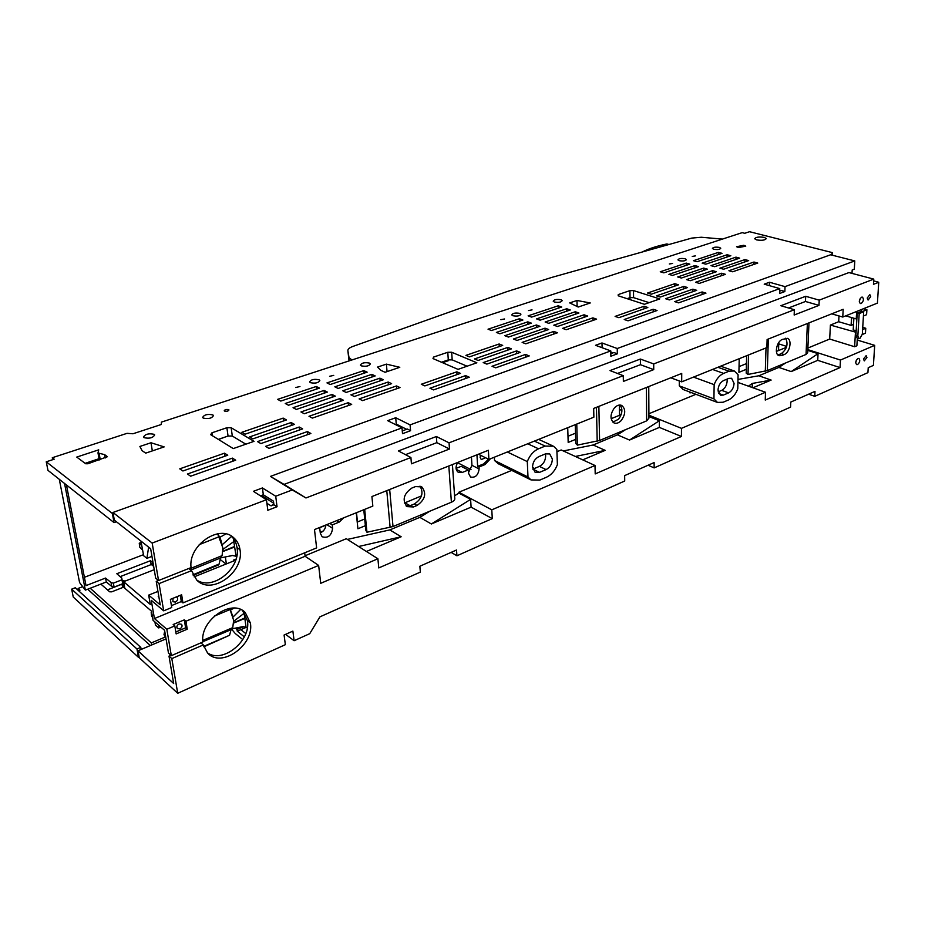 <?xml version="1.0" encoding="UTF-8"?>
<svg xmlns="http://www.w3.org/2000/svg" width="925" height="925" viewBox="0 0 925 925"><rect width="100%" height="100%" fill="white"/><g stroke="black" fill="none" stroke-linecap="round" stroke-linejoin="round"><path stroke-width="1.39" d="M152.371 562.886L152.509 562.018M120.111 576.645L151.145 564.585L152.798 565.418M151.145 564.585L150.474 560.712L116.828 573.72L121.811 578.171L122.69 583.733L121.973 579.79L113.359 583.143L111.058 582.542L105.554 578.056L86.025 585.606L66.45 484.966M59.293 479.312L79.585 582.553L85.354 590.127L106.294 581.987L111.798 586.485L114.099 587.097L122.69 583.733M85.354 590.127L64.542 483.463M106.294 581.987L105.554 578.056M84.406 577.293L143.456 554.688M121.811 578.171L121.973 579.79M150.474 560.712L152.243 562.123M114.099 587.097L113.359 583.143M111.798 586.485L111.058 582.542M224.671 437.201L218.497 439.491M448.417 359.906L448.29 360.704L442.52 362.681M621.138 414.62L619.519 414.805M629.879 297.723L630.006 298.393L628.179 299.018M457.54 462.731L471.022 469.611M621.912 409.775L619.449 410.053M722.448 239.089L701.277 237.251L691.796 238.083L551.577 277.477L506.588 291.733L352.737 346.493C349.373 347.742 347.754 349.153 347.869 350.714L349.026 357.628L351.916 359.975M347.869 350.714L349.049 360.912M642.193 252.016C648.552 248.744 656.796 246.05 666.902 243.946L668.937 244.501M778.746 343.869L786.701 346.424M165.39 636.967L151.33 642.921L90.211 588.242M319.68 527.701L325.889 525.203M320.2 532.233L323.195 531.019M124.54 586.785L111.752 591.827L109.659 591.803L100.871 584.091M121.661 576.044L121.372 577.778M122.239 580.495L125.176 581.073M78.105 588.45L80.001 590.173L78.567 590.728L78.105 588.45L82.718 586.67M71.676 589.156L136.969 649.003L138.472 657.34L73.237 597.018L71.676 589.156L75.307 587.757L140.785 647.384L141.155 649.442M138.472 657.34L139.143 657.051M107.439 589.861L121.938 584.172M121.903 584.033L122.724 587.502M123.476 587.202L122.262 580.507M46.25 461.806L112.388 513.491L114.041 522.602L47.961 470.351L46.25 461.806L54.217 459.193L52.297 457.725L127.037 433.339L132.98 433.767L161.343 424.483L161.366 422.135L742.185 232.649L744.718 233.297L749.539 231.713L832.558 252.664L832.431 255.242M52.69 459.69L52.297 457.725M116.411 521.746L114.041 522.602M150.359 645.546L87.678 589.225M151.33 642.921L151.688 644.979M136.969 649.003L140.785 647.384M112.388 513.491L113.093 513.236M831.182 254.918L832.558 252.664M362.565 400.618L359.108 398.906L396.501 385.945L400.016 387.587L362.565 400.618M312.373 418.1L308.996 416.273L348.239 402.676L351.685 404.41L312.373 418.1M570.274 309.991L566.701 308.753L536.569 318.894L540.107 320.189L570.274 309.991M144.023 437.675C149.434 438.82 152.995 437.895 154.672 434.9L154.151 434.322C148.74 433.178 145.19 434.103 143.514 437.097L144.023 437.675M512.797 315.726C517.202 316.5 519.919 315.98 520.948 314.188L519.885 313.39C515.491 312.627 512.774 313.136 511.745 314.928L512.797 315.726M528.464 310.546L532.048 309.887L528.464 310.546M554.318 302.001C558.607 302.729 561.244 302.255 562.227 300.579L561.093 299.758C556.804 299.041 554.179 299.515 553.208 301.192L554.318 302.001M669.33 263.972L672.567 263.463L669.33 263.972M679.228 260.7C683.182 261.301 685.587 260.931 686.419 259.567L685.113 258.757C681.158 258.144 678.765 258.526 677.933 259.879L679.228 260.7M692.235 256.398L695.403 255.901L692.235 256.398M713.753 249.276C717.627 249.854 719.962 249.507 720.76 248.224L719.407 247.414C715.545 246.848 713.21 247.195 712.412 248.467L713.753 249.276M756.673 239.91C762.003 240.685 765.195 240.222 766.27 238.534L764.258 237.378C758.951 236.615 755.76 237.077 754.696 238.766L756.673 239.91M697.057 261.717L722.055 253.346L718.436 252.363L693.449 260.7L697.057 261.717M705.798 264.192L730.819 255.739L727.166 254.745L702.144 263.162L705.798 264.192M714.655 266.689L739.688 258.144L735.988 257.138L710.955 265.648L714.655 266.689M723.616 269.233L748.672 260.596L744.914 259.578L719.87 268.169L723.616 269.233M732.681 271.788L757.76 263.07L753.968 262.029L728.9 270.724L732.681 271.788M663.838 272.84L689.83 264.134L686.223 263.105L660.253 271.765L663.838 272.84M672.544 275.43L698.56 266.631L694.918 265.591L668.914 274.343L672.544 275.43M681.367 278.055L707.405 269.163L703.717 268.111L677.69 276.957L681.367 278.055M690.293 280.714L686.57 279.604L712.62 270.655L716.355 271.73L690.293 280.714M699.335 283.397L725.431 274.32L721.639 273.233L695.565 282.275L699.335 283.397M738.474 247.576L745.758 246.154L743.827 245.287L736.554 246.709L738.474 247.576M618.247 294.578L629.925 290.635L633.498 290.577L659.791 298.925L644.413 304.29L618.178 295.78L618.247 294.578L618.27 295.803M576.969 300.486L590.266 302.961L578.229 307.031L569.696 302.914L576.969 300.486L577.142 306.649M386.396 364.126L399.797 367.306L385.066 372.278L380.903 370.358L377.504 367.098L386.396 364.126L387.055 371.607M433.547 357.085L447.781 352.275L451.678 352.24L476.861 362.785L458.025 369.364L432.993 358.576L433.547 357.085L433.675 358.865M226.891 427.732L211.929 432.808L210.669 434.669L233.273 448.579L254.04 441.329L231.157 427.72L226.891 427.732L228.047 436.045L218.312 439.375M164.164 446.902L145.711 453.134L142.068 450.648L139.872 446.463L150.995 442.751L164.164 446.902M98.721 449.839L97.992 452.961L104.652 454.649L107.439 456.707L87.887 463.76L85.701 463.76L76.752 457.077L98.721 449.839M674.799 283.686L678.522 284.808L651.246 294.208L647.546 293.04L674.799 283.686L674.799 286.103M683.783 286.403L687.553 287.548L660.253 297.052L656.496 295.873L683.783 286.403L683.772 288.866M692.883 289.167L696.698 290.323L669.365 299.931L665.561 298.729L692.883 289.167L692.86 291.676M702.098 291.953L705.972 293.132L678.603 302.857L674.741 301.631L702.098 291.953L702.075 294.508M653.2 309.251L657.051 310.511L628.052 320.813L624.225 319.507L653.2 309.251L653.212 311.875M644.043 306.267L647.835 307.505L618.883 317.691L615.102 316.396L644.043 306.267L644.066 308.834M548.71 323.322L578.934 313.008L575.315 311.748L545.126 322.016L548.71 323.322M557.44 326.502L587.71 316.061L584.045 314.789L553.798 325.172L557.44 326.502M566.273 329.716L596.613 319.16L592.89 317.865L562.585 328.375L566.273 329.716M531.621 317.102L561.718 307.019L558.203 305.793L528.129 315.83L531.621 317.102M491.499 330.526L522.903 320.015L519.411 318.732L488.042 329.196L491.499 330.526M499.893 333.786L531.366 323.149L527.828 321.842L496.39 332.422L499.893 333.786M508.403 337.082L539.957 326.305L536.373 324.987L504.842 335.706L508.403 337.082M545.022 328.178L548.652 329.52L517.04 340.423L513.433 339.024L545.022 328.178L545.114 330.745M525.793 343.811L557.474 332.78L553.798 331.416L522.128 342.4L525.793 343.811M469.461 356.865L465.911 355.385L499.107 343.996L502.703 345.407L469.461 356.865M478.098 360.461L474.49 358.958L507.779 347.418L511.421 348.864L478.098 360.461M486.862 364.115L483.197 362.588L516.578 350.899L520.266 352.367L486.862 364.115M495.742 367.815L492.031 366.265L525.493 354.437L529.239 355.917L495.742 367.815M433.571 389.899L429.928 388.234L465.599 375.619L469.287 377.215L433.571 389.899M424.864 385.91L421.28 384.268L456.834 371.815L460.465 373.388L424.864 385.91M330.213 384.522L367.156 372.162L363.837 370.601L326.964 382.904L330.213 384.522M338.122 388.454L375.18 375.932L371.827 374.359L334.815 386.812L338.122 388.454M346.147 392.454L383.343 379.759L379.932 378.163L342.793 390.778L346.147 392.454M354.298 396.501L391.61 383.644L388.153 382.025L350.887 394.813L354.298 396.501M340.065 398.525L343.453 400.248L304.29 413.741L300.96 411.949L340.065 398.525L340.342 401.311M296.324 409.451L335.347 396.143L332.006 394.455L293.052 407.694L296.324 409.451M288.496 405.231L327.358 392.096L324.062 390.431L285.258 403.497L288.496 405.231M280.772 401.068L319.483 388.107L316.246 386.477L277.593 399.369L280.772 401.068M299.214 427.015L302.625 428.899L260.862 443.584L257.532 441.607L299.214 427.015L299.561 429.975M291.132 422.528L294.485 424.378L252.895 438.855L249.623 436.912L291.132 422.528L291.479 425.431M283.166 418.112L286.461 419.938L245.056 434.207L241.83 432.299L283.166 418.112L283.512 420.956M268.967 448.382L265.579 446.37L307.435 431.57L310.892 433.478L268.967 448.382M190.654 476.202L187.417 474.028L232.383 458.118L235.713 460.188L190.654 476.202M182.919 470.987L179.739 468.848L224.498 453.181L227.758 455.216L182.919 470.987M500.864 319.68L504.541 318.975L500.864 319.68M361.224 365.849C366.046 366.774 369.087 366.103 370.347 363.86L369.503 363.109C364.693 362.195 361.652 362.866 360.403 365.109L361.224 365.849M329.566 376.313L333.74 375.377L329.566 376.313M310.361 382.672C315.321 383.644 318.478 382.927 319.83 380.51L319.056 379.793C314.107 378.822 310.95 379.539 309.609 381.967L310.361 382.672M295.699 387.517L299.954 386.523L295.699 387.517M224.498 411.058C226.81 411.533 228.302 411.163 228.972 409.96L228.695 409.671C226.382 409.197 224.891 409.567 224.22 410.769L224.498 411.058M203.234 418.088C208.495 419.175 211.906 418.331 213.455 415.545L212.843 414.909C207.593 413.833 204.194 414.678 202.644 417.464L203.234 418.088M778.515 350.552L778.792 342.504M357.443 521.966L356.507 512.67M619.53 415.279L619.368 405.046M224.925 456.222L224.498 453.181M232.823 461.217L232.383 458.118M307.782 434.588L307.435 431.57M316.246 386.477L316.535 389.101M324.062 390.431L324.351 393.113M332.006 394.455L332.295 397.183M388.153 382.025L388.396 384.754M379.932 378.163L380.175 380.834M371.827 374.359L372.07 376.984M363.837 370.601L364.08 373.18M457.019 374.602L456.834 371.815M465.784 378.452L465.599 375.619M525.608 357.2L525.493 354.437M516.705 353.616L516.578 350.899M507.917 350.089L507.779 347.418M499.246 346.597L499.107 343.996M553.798 331.416L553.878 334.029M536.373 324.987L536.465 327.496M527.828 321.842L527.932 324.305M519.411 318.732L519.526 321.148M558.203 305.793L558.272 308.175M592.89 317.865L592.948 320.432M584.045 314.789L584.114 317.298M575.315 311.748L575.385 314.222M566.701 308.753L566.771 311.182M718.436 252.363L718.401 254.572M105.253 457.956L104.652 454.649M85.135 463.333L99.044 458.708M99.264 459.956L97.992 452.961M100.247 459.632L99.183 453.817M152.336 450.903L150.995 442.751M212.357 435.71L211.929 432.808M228.047 436.045L232.302 436.033L231.157 427.72M232.302 436.033L245.842 444.185M441.491 362.23L448.301 359.906L447.781 352.275M448.301 359.906L452.186 359.871L451.678 352.24M452.186 359.871L467.079 366.208M627.104 298.671L630.006 297.677L629.925 290.635M630.006 297.677L633.567 297.63L633.498 290.577M633.567 297.63L649.13 302.648M743.793 246.536L743.827 245.287M721.604 275.65L721.639 273.233M712.585 273.025L712.62 270.655M703.682 270.435L703.717 268.111M694.895 267.88L694.918 265.591M686.211 265.348L686.223 263.105M753.968 262.029L753.898 264.411M744.868 261.902L744.914 259.578M735.988 257.138L735.942 259.428M727.119 256.988L727.166 254.745M396.744 388.731L396.501 385.945M348.239 402.676L348.528 405.508M164.719 631.07L163.991 634.654L165.864 637.73M154.926 621.947L155.458 625.127L158.684 627.925L160.811 627.046M158.684 627.925L159.135 625.601M152.718 560.758L152.139 564.354L153.77 566.944M140.947 541.067L143.653 555.752L146.902 558.353L151.434 556.572L151.7 554.873M146.902 558.353L148.474 548.19L149.492 547.797M148.22 546.791L148.474 548.19M157.944 591.399L148.671 595.122L160.245 604.869L156.233 581.363L158.476 580.472M230.938 535.841C234.268 538.847 236.303 542.767 237.02 547.612C241.02 568.181 212.819 591.214 196.667 579.998M155.689 578.194L150.648 548.71L114.33 520.104L112.954 512.473L152.174 543.056L158.533 580.518L155.689 578.194M266.909 503.304L271.048 505.859L273.927 504.761L273.465 501.165L263.324 494.783L262.423 487.949L275.719 496.216L277.049 506.738L273.927 504.761M406.618 429.304L396.258 424.078L395.715 417.742L387.679 420.655L402.017 427.882L270.412 476.41L292.254 489.949L275.719 496.216M395.229 424.459L396.258 424.078M260.457 495.858L263.324 494.783M779.671 290.577L780.538 290.832M613.102 352.841L610.789 351.986M277.049 506.738L267.822 510.288L266.446 499.731L152.174 543.056M188.723 568.54L191.544 570.656L196.713 580.044C211.443 595.793 244.443 572.205 240.026 549.751C239.286 544.848 237.228 540.882 233.828 537.864C219.664 523.712 187.96 545.299 191.059 567.603L158.533 580.518M191.544 570.656L159.065 583.594L156.233 581.363M159.065 583.594L163.69 610.835L171.738 607.528L170.373 599.365L181.635 594.775L182.953 602.903L316.616 547.901L314.488 529.574L372.833 506.102L371.919 496.552L488.377 450.267L488.897 459.401L593.873 417.175L593.677 408.434L681.725 373.446L681.69 381.852L766.871 347.58L767.114 339.51L843.184 309.285L842.768 317.044L877.409 303.111L878.75 282.275L873.454 284.333L873.778 279.107L848.93 272.586L284.033 484.399L305.955 497.974L410.908 457.517L411.428 463.807L449.481 449.018L449.053 442.821L623.277 375.666L623.357 381.424L653.732 369.618L653.709 363.93L794.367 309.725L794.159 315.032L818.972 305.377L819.215 300.139L873.778 279.107M148.671 595.122L150.289 604.418L123.603 581.686L124.806 588.254L151.469 611.136L153.064 620.34L164.592 630.33L168.477 653.085L171.322 655.675L166.824 629.254L154.429 618.548L151.261 600.325L163.69 610.835M235.69 560.157L194.123 576.865M159.019 597.689L158.279 593.33M273.742 503.292L261.567 495.453M271.037 505.859L273.823 503.963M870.714 296.659L868.089 300.058L867.222 298.047L869.835 294.647L870.714 296.659M739.04 366.624L746.44 363.606M786.4 347.349L776.376 351.419M456.071 468.397L461.182 466.35L468.316 470.004L462.246 472.455L458.233 472.282C455.528 469.981 455.354 466.697 457.725 462.454M468.489 472.687L471.958 465.333L471.438 457.008M404.387 503.05L421.499 495.881M357.223 522.058L364.704 519.006M320.281 532.939C323.658 531.389 325.519 528.73 325.901 524.984M567.985 436.253L575.5 433.201M621.195 414.597L611.136 418.69M851.994 273.395L852.191 269.984L854.318 269.187L854.781 260.919L785.036 286.634L784.851 291.548L781.44 290.496L779.648 291.155M878.75 282.275L873.674 280.888M166.061 638.874L137.998 650.784L173.68 683.529L168.998 656.091L170.882 655.27M207.35 652.749C222.648 664.081 251.357 640.667 247.403 620.629L242.547 610.512M305.053 555.763L346.308 538.72L377.897 558.758L378.776 567.927L492.297 518.624L491.788 509.837L595.006 465.495L595.203 473.924L681.436 436.473L681.482 428.356L765.495 392.258L765.253 400.074L840.05 367.583L840.455 360.056L874.703 345.349L873.408 365.398L868.228 367.688L867.916 372.636L814.752 396.328L814.983 391.379L790.771 402.086L790.574 407.104L654.148 467.9L654.125 462.558L624.653 475.612L624.722 481.012L456.927 555.786L456.522 550.005L419.858 566.239L420.343 572.089L319.923 616.848L309.736 633.671L294.104 640.724L292.878 631.104L284.091 635.036L285.351 644.679L177.716 693.288L171.819 658.6L168.998 656.091M112.954 512.473L830.615 254.78L854.781 260.919M137.998 650.784L139.27 657.744L177.716 693.288M402.017 427.882L402.502 433.698L410.561 430.703L407.382 429.027L402.271 430.911M602.094 347.708L601.99 342.967L595.538 345.303L610.766 350.899L610.858 356.241L617.322 353.836L613.957 352.517L610.812 353.685M617.322 353.836L617.241 348.517L601.99 342.967M769.392 285.64L769.496 282.241L764.2 284.16L779.74 288.588L617.241 348.517M784.851 291.548L779.567 293.514L779.74 288.588M769.496 282.241L785.036 286.634M266.446 499.731L253.415 491.314L262.423 487.949M410.561 430.703L410.087 424.899L395.715 417.742M610.766 350.899L410.087 424.899M305.955 497.974L292.254 489.949M861.58 297.203L862.424 297.145C864.054 299.133 863.638 301.249 861.21 303.504L860.343 303.562C858.724 301.573 859.14 299.446 861.58 297.203M182.953 602.903L181.312 601.562L171.426 605.621M304.695 552.803L305.111 556.272L154.429 618.548M377.897 558.758L320.721 583.317L318.639 565.429L185.948 621.218L184.306 619.854L173.183 624.514L174.813 625.901L166.824 629.254M318.639 565.429L305.111 556.272M185.948 621.218L187.243 629.208L185.613 627.821L184.306 619.854M174.813 625.901L176.155 633.914L187.243 629.208M242.292 610.269L245.252 612.57C232.152 598.151 199.823 620.132 202.852 642.008L171.322 655.675M245.252 612.57L250.363 622.941C254.722 644.841 221.191 668.856 207.547 652.957L203.315 644.91L171.819 658.6M866.933 357.524L864.285 360.877L863.499 359.016L866.147 355.651L866.933 357.524M857.591 364.554L856.654 364.612C855.163 362.704 855.59 360.658 857.949 358.472L858.874 358.403C860.366 360.311 859.938 362.357 857.591 364.554M123.603 581.686L154.232 569.696M691.091 392.501L689.992 392.952L689.992 392.096M739.225 358.703L738.913 372.347L746.302 369.318M468.316 470.004L468.524 473.253L470.524 477.011C475.323 477.971 478.179 475.288 479.115 468.952L479 467.021L477.647 466.339L476.942 454.811M410.041 505.697L404.78 502.691M365.363 525.701L357.906 528.765L356.275 512.762M343.799 517.78L339.151 522.116L336.746 520.613M329.843 523.4L332.237 524.914L339.151 522.116M319.657 527.493L320.328 533.309L322.143 536.766C328.005 538.466 331.497 535.644 332.618 528.325L332.237 524.914M567.719 427.697L568.181 442.439L575.674 439.363M480.503 455.25L480.121 457.389L481.301 459.609L485.475 457.713M863.395 308.742L866.898 309.736L862.632 311.459M863.43 315.992L866.586 314.708L866.898 309.736M853.509 324.663L853.509 318.131M862.285 334.515L865.465 333.185L865.765 328.271L862.736 327.381M874.703 345.349L857.221 340.042M270.412 476.41L284.033 484.399M294.104 640.724L285.617 634.353M203.315 644.91L200.898 642.863M242.801 639.603L235.251 633.509L231.528 629.093M449.481 449.018L436.82 442.659L436.369 436.519L398.397 450.926L410.908 457.517M436.369 436.519L449.053 442.821M653.732 369.618L640.424 364.693L640.366 359.05L610.003 370.59L623.277 375.666M640.366 359.05L653.709 363.93M788.505 307.979L805.467 301.481L805.687 296.289L780.85 305.712L794.367 309.725M805.687 296.289L819.215 300.139M436.82 442.659L405.474 454.661M640.424 364.693L617.507 373.457M805.467 301.481L818.972 305.377M831.748 313.829L842.768 317.044M670.775 377.793L681.69 381.852M478.422 454.221L488.897 459.401M181.312 601.562L180.294 595.318M860.308 298.301L859.302 301.527M176.374 596.926L177.114 597.377C178.167 599.157 177.6 600.718 175.426 602.059L172.883 601.701L172.998 598.29M185.613 627.821L175.831 631.972M179.866 628.884C181.994 627.555 182.56 626.028 181.577 624.282L179.057 623.947C176.929 625.277 176.351 626.803 177.334 628.549L179.866 628.884M808.623 394.189L814.752 396.328M648.101 465.229L654.148 467.9M451.157 552.387L456.927 555.786M429.709 511.259L419.858 517.364L431.362 523.978L471.103 507.143L492.297 518.624M419.858 517.364L389.795 529.921L401.161 536.766L358.599 546.525M366.416 551.485L401.161 536.766M491.788 509.837L458.869 492.227L458.927 493.118L470.605 499.373L471.103 507.143M556.931 451.724L561.174 449.966L595.006 465.495M511.733 470.397L458.869 492.227M563.313 450.949L593.133 444.994L617.414 434.854L629.532 440.046L659.363 427.408L681.436 436.473M593.133 444.994L605.193 450.359L582.738 459.864M648.922 416.528L659.352 420.748L629.532 440.046M659.363 427.408L659.352 420.748M648.922 415.175L681.482 428.356M737.919 382.407L765.495 392.258M695.901 394.316L648.911 413.729M840.05 367.583L817.735 360.345L791.187 371.584L778.862 367.422L758.835 375.781L771.149 380.071L752.95 387.783M807.779 350.39L818.047 353.674L817.735 360.345M840.455 360.056L807.814 349.627M858.758 338.492L857.267 339.244L856.885 345.777L854.619 346.736L829.69 339.047L807.883 348.054M855.706 362.461L856.7 359.582M545.357 453.932L545.658 455.886C545.449 460.766 543.38 464.281 539.425 466.397L532.812 469.16M545.183 446.081L538.535 448.798C533.482 451.076 529.736 455.343 527.296 461.587L527.99 476.999L531.008 479.913L539.83 480.075L546.398 477.277C551.346 474.964 555.012 470.756 557.382 464.651L556.85 449.423L553.485 446.197L545.183 446.081L534.396 441.098M758.835 375.781L737.988 379.423M785.603 362.97L778.862 367.422M838.987 315.945L838.686 321.715L830.396 325.068L829.69 339.047M389.795 529.921L347.407 539.425M458.927 493.118L454.58 495.812M617.414 434.854L625.485 429.686M494.366 457.204L494.54 460.523L498.54 463.876M490.366 458.812L484.954 464.604L479 467.021M679.308 380.961L679.285 385.864L683.402 389.61M727.027 379.146L727.177 380.95C726.772 385.447 724.957 388.581 721.731 390.362L718.135 391.853M712.528 369.445L723.639 373.388L729.027 371.191L734.357 370.994L738.092 374.787L737.78 388.835C735.595 394.362 732.496 398.074 728.472 399.97L723.142 402.236L717.465 402.433L713.938 398.86L714.146 384.638L693.484 377.099M477.647 466.339L483.613 463.934L488.516 459.216M856.885 318.651L856.238 318.917L856.666 311.447M860.712 309.829L862.065 311.297M845.704 315.864L856.238 318.917M853.139 324.548L851.104 325.38L851.543 317.553M838.686 321.715L851.104 325.38M830.396 325.068L856.076 332.295M862.597 329.589L865.765 328.271M855.44 332.561L854.619 346.736M470.605 499.373L431.362 523.978M605.193 450.359L575.327 456.464M771.149 380.071L752.326 383.436L748.972 385.794L749.435 386.523M818.047 353.674L791.187 371.584M539.506 472.374L535.113 472.305L532.523 467.287C532.719 462.315 534.835 458.754 538.859 456.603L545.484 453.874L549.716 453.932L552.364 459.031C552.144 463.934 550.063 467.46 546.097 469.599L539.506 472.374L532.846 469.148M507.328 451.99L527.296 461.587M494.54 460.523L527.99 476.999M679.285 385.864L713.938 398.86M723.639 373.388C719.546 375.249 716.378 379.007 714.146 384.638M728.611 392.882L723.257 395.137L720.436 395.229L717.997 390.119C718.39 385.552 720.24 382.383 723.523 380.591L728.888 378.371L731.606 378.279L734.08 383.436C733.664 387.945 731.848 391.09 728.611 392.882L721.731 390.362M244.339 636.874L237.262 631.197L237.02 629.462L235.84 628.526L237.713 627.705M247.264 628.075L246.547 627.508M246.154 627.381L240.858 629.647L245.773 633.567M243.853 626.537L237.02 629.462M240.858 629.647L237.262 631.197M236.037 559.082L233.574 560.064L233.701 560.955M232.695 555.439L229.897 556.087M225.342 556.885L226.371 563.903M226.024 564.042L220.15 559.463M612.87 422.124L618.478 419.268C622.444 413.833 622.941 409.081 619.97 405.023M621.311 420.447C625.716 414.007 625.843 409 621.704 405.428C619.345 404.491 616.929 405.3 614.454 407.867C610.038 414.284 609.887 419.291 613.969 422.887C616.374 423.87 618.813 423.049 621.311 420.447M575.246 424.667L575.801 443.514L577.373 445.122L599.597 440.473L646.633 420.875L648.934 418.169L648.749 386.546M577.373 445.122L576.761 424.055M419.996 486.134C423.858 492.886 421.997 498.818 414.388 503.94L410.723 505.443L413.406 506.969L417.071 505.466C425.222 499.604 426.795 493.418 421.8 486.908L421.072 486.504M410.723 505.443L406.052 505.882M413.406 506.969L406.931 506.599C402.028 500.009 403.67 493.834 411.845 488.053L415.533 486.573L421.8 486.908M363.779 509.744L365.814 530.21L366.959 532.245L393.009 526.545L451.388 502.217C453.99 501.061 455.112 499.72 454.742 498.193L452.417 464.558M366.959 532.245L364.693 509.374M785.66 338.215C788.401 344.065 786.932 349.199 781.267 353.639L778.85 354.633L781.729 355.582L784.157 354.587C789.8 352.645 792.355 339.729 787.348 338.353L787.117 338.272M778.85 354.633L777.832 354.911M781.729 355.582L779.035 355.709C774.052 354.31 776.642 341.337 782.307 339.452L787.348 338.353M746.637 355.72L746.209 373.157L748.024 374.452L767.345 370.578L806.045 354.448L807.687 352.587L808.982 322.871M748.024 374.452L748.522 354.957M247.333 627.624L246.062 627.347L243.98 612.153M230.429 609.991L232.892 616.64M234.094 608.107L230.66 609.899L229.897 608.349M246.062 627.347L242.547 626.711L231.713 628.873M236.696 556.445L236.06 556.237L233.331 538.431M219.514 537.483L222.116 544.443M225.85 533.933L219.711 537.402L217.988 534.049M236.06 556.237L232.418 555.509L220.52 557.925M220.058 538.119L221.318 541.287M141.803 545.727L139.247 543.195L139.767 547.23L142.6 550.04M139.247 543.195L141.201 542.443M193.233 575.327L218.427 564.978L219.144 564.03L220.485 557.983L222.116 555.636L222.844 547.808L217.641 533.794M190.793 570.089L220.485 557.983M151.804 613.067L151.191 612.431L151.608 616.281L152.532 617.253M203.87 646.829L229.573 635.255L231.053 629.671L232.753 627.624L233.655 620.317L229.643 608.396M202.829 641.73L231.053 629.671M855.891 335.474L857.221 312.997L861.707 311.193L863.684 311.76L862.32 334.203L859.88 338.469L858.909 338.538L857.845 336.064L855.891 335.474L856.955 337.949L858.909 338.538M857.221 312.997L859.186 313.563L863.684 311.76M859.186 313.563L857.845 336.064M856.168 330.792L853.208 329.913L853.879 318.235M349.28 360.831L348.922 357.258M240.026 549.751L237.02 547.612M158.892 596.937L158.221 596.382M534.488 468.455L532.534 467.518M479.115 468.952L471.958 465.333M456.222 469.345L462.246 472.455M326.779 524.625L332.618 528.325M250.363 622.941L247.403 620.629M527.77 443.769L538.535 448.798M717.904 367.283L729.027 371.191M484.954 464.604L483.613 463.934M752.326 383.436L752.21 387.517M546.097 469.599L539.425 466.397M723.257 395.137L718.644 393.426M599.597 440.473L598.857 406.376M646.633 420.875L646.413 387.471M597.203 441.179L596.44 407.335M414.388 503.94L417.071 505.466M451.388 502.217L448.833 465.98M393.009 526.545L389.668 489.498M390.119 527.423L386.777 490.643M781.267 353.639L784.157 354.587M806.045 354.448L807.375 323.507M767.345 370.578L768.328 339.024M765.31 371.168L766.016 347.927M233.863 622.698L244.79 618.004M233.863 622.964L244.847 618.455M233.771 621.242L244.142 613.263M233.008 617.067L240.569 609.506M223.122 551.161L234.568 546.49M223.122 551.462L234.649 546.976M223.029 549.346L233.817 541.553M222.197 544.756L231.574 536.431M219.144 564.03L192.967 574.783M189.324 568.991L222.116 555.636M199.21 544.652L219.133 536.72M229.573 635.255L203.708 646.367M202.772 640.412L232.753 627.624M214.276 616.131L230.186 609.482M349.338 360.808L349.026 357.628M233.828 537.864L230.822 535.737M552.572 445.781L538.662 439.387M531.008 479.913L497.581 463.402M734.357 370.994L720.621 366.184M717.465 402.433L682.858 389.402"/></g></svg>
